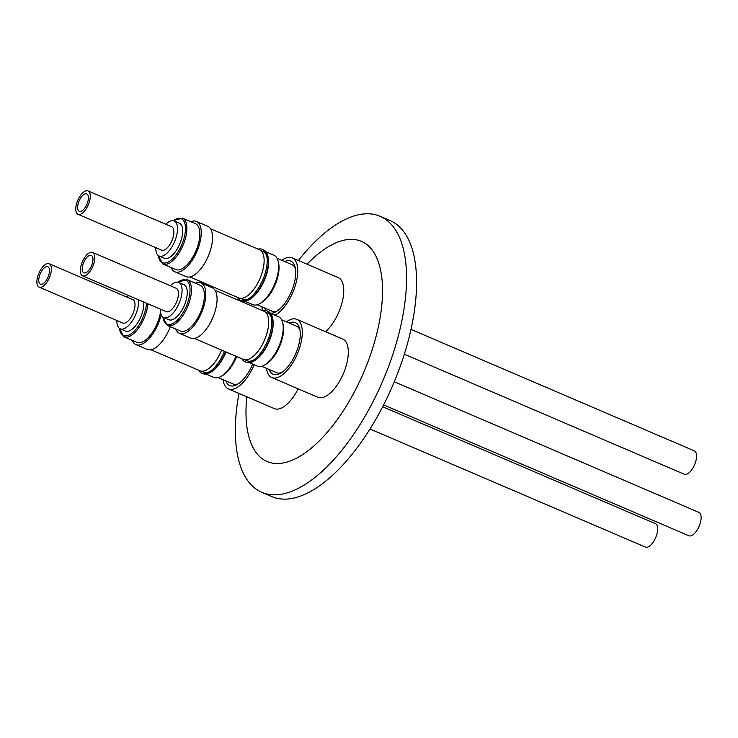 <?xml version="1.0" encoding="UTF-8"?>
<svg xmlns="http://www.w3.org/2000/svg" width="738" height="738" viewBox="0 0 738 738"><rect width="100%" height="100%" fill="white"/><g stroke="black" fill="none" stroke-linecap="round" stroke-linejoin="round"><path stroke-width="1.11" d="M298.383 260.505A150.146 67.324 113.2 0 1 380.116 216.308L390.153 220.616A150.146 67.324 113.2 0 1 380.67 410.549A150.146 67.324 113.2 0 1 271.824 496.609L261.787 492.311A150.146 67.324 113.2 0 1 251.234 484.884A150.146 67.324 113.2 0 1 238.946 393.409M380.116 216.308A150.146 67.324 113.2 0 1 390.67 223.734A150.146 67.324 113.2 0 1 370.633 406.251A150.146 67.324 113.2 0 1 261.787 492.311M307.045 264.213A119.75 53.699 113.2 0 1 369.867 247.295A119.75 53.699 113.2 0 1 353.889 392.865A119.75 53.699 113.2 0 1 258.651 455.586A119.75 53.699 113.2 0 1 246.815 396.786M281.833 260.329A31.66 14.197 113.2 0 1 292.183 257.848L338.179 277.562A31.66 14.197 113.2 0 1 336.177 317.617A31.66 14.197 113.2 0 1 325.541 331.703M292.183 257.848A31.66 14.197 113.2 0 1 290.191 297.894A31.66 14.197 113.2 0 1 274.933 315.209M262.765 310.597A31.66 14.197 113.2 0 1 261.898 306.833M298.124 388.834A31.66 14.197 113.2 0 1 297.294 390.448A31.66 14.197 113.2 0 1 274.342 408.594L228.346 388.871A31.66 14.197 113.2 0 1 223.014 379.664M254.121 364.766A31.66 14.197 113.2 0 1 251.298 370.725A31.66 14.197 113.2 0 1 228.346 388.871M286.39 321.833A31.66 14.197 113.2 0 1 296.741 319.351L342.736 339.074A31.66 14.197 113.2 0 1 340.735 379.12A31.66 14.197 113.2 0 1 317.783 397.265L271.787 377.542A31.66 14.197 113.2 0 1 266.455 368.336M296.741 319.351A31.66 14.197 113.2 0 1 294.739 359.397A31.66 14.197 113.2 0 1 271.787 377.542M295.431 268.697A25.295 11.338 -66.8 0 0 293.761 265.929A25.295 11.338 -66.8 0 0 291.98 264.684L277.036 258.272M270.459 313.216A28.099 12.601 -66.8 0 0 275.938 311.768A28.099 12.601 -66.8 0 0 295.099 267.091A28.099 12.601 -66.8 0 0 292.755 262.507A28.099 12.601 -66.8 0 0 284.637 261.538M257.101 304.776L272.045 311.178A25.295 11.338 -66.8 0 0 277.331 310.91M225.819 380.863A28.099 12.601 -66.8 0 0 227.774 384.203A28.099 12.601 -66.8 0 0 237.055 384.599A28.099 12.601 -66.8 0 0 252.654 364.138M218.217 377.607L233.153 384.009A25.295 11.338 -66.8 0 0 238.439 383.742M299.988 330.2A25.295 11.338 -66.8 0 0 298.309 327.432A25.295 11.338 -66.8 0 0 296.538 326.187L281.593 319.775M269.259 369.535A28.099 12.601 -66.8 0 0 271.224 372.884A28.099 12.601 -66.8 0 0 280.495 373.271A28.099 12.601 -66.8 0 0 299.646 328.604A28.099 12.601 -66.8 0 0 297.313 324.019A28.099 12.601 -66.8 0 0 289.195 323.041M261.658 366.279L276.593 372.681A25.295 11.338 -66.8 0 0 281.888 372.413M265.984 251.824L273.918 255.219A26.872 12.048 113.2 0 1 278.051 260.938L278.484 262.608A25.295 11.338 113.2 0 1 272.995 289.231A25.295 11.338 113.2 0 1 261.234 302.829L259.73 303.669A26.872 12.048 113.2 0 1 252.747 304.619L244.804 301.215M236.667 356.565A25.295 11.338 113.2 0 1 234.112 362.054A25.295 11.338 113.2 0 1 222.35 375.66L220.837 376.5A26.872 12.048 113.2 0 1 213.854 377.45L205.92 374.046M270.542 313.327L278.475 316.722A26.872 12.048 113.2 0 1 282.599 322.441L283.032 324.111A25.295 11.338 113.2 0 1 277.553 350.734A25.295 11.338 113.2 0 1 265.791 364.332L264.278 365.172A26.872 12.048 113.2 0 1 257.294 366.122L249.361 362.718M278.051 260.938A26.872 12.048 113.2 0 1 272.221 289.213A26.872 12.048 113.2 0 1 259.73 303.669M282.599 322.441A26.872 12.048 113.2 0 1 276.778 350.725A26.872 12.048 113.2 0 1 264.278 365.172M258.051 249.14A27.712 12.426 113.2 0 1 262.35 249.343L263.531 249.85A27.712 12.426 113.2 0 1 265.477 251.224A27.712 12.426 113.2 0 1 267.783 255.745L268.014 256.63A26.872 12.048 113.2 0 1 262.193 284.914A26.872 12.048 113.2 0 1 249.693 299.37L248.891 299.812A27.712 12.426 113.2 0 1 241.686 300.79L240.505 300.283A27.712 12.426 113.2 0 1 238.559 298.918A27.712 12.426 113.2 0 1 237.387 297.322M236.022 356.288A26.872 12.048 113.2 0 1 233.337 362.044A26.872 12.048 113.2 0 1 220.837 376.5M225.994 351.98A26.872 12.048 113.2 0 1 223.3 357.745A26.872 12.048 113.2 0 1 210.8 372.201L209.998 372.644A27.712 12.426 113.2 0 1 202.802 373.622L201.622 373.114A27.712 12.426 113.2 0 1 199.666 371.749A27.712 12.426 113.2 0 1 198.504 370.144M262.599 310.643A27.712 12.426 113.2 0 1 266.898 310.846L268.079 311.353A27.712 12.426 113.2 0 1 270.034 312.728A27.712 12.426 113.2 0 1 272.34 317.248L272.571 318.133A26.872 12.048 113.2 0 1 266.741 346.417A26.872 12.048 113.2 0 1 254.25 360.873L253.448 361.316A27.712 12.426 113.2 0 1 246.243 362.293L245.062 361.795A27.712 12.426 113.2 0 1 243.116 360.421A27.712 12.426 113.2 0 1 241.944 358.825M262.35 249.343A27.712 12.426 113.2 0 1 264.296 250.717A27.712 12.426 113.2 0 1 266.603 255.237A27.712 12.426 113.2 0 1 260.597 284.407A27.712 12.426 113.2 0 1 247.71 299.305A27.712 12.426 113.2 0 1 240.505 300.283M266.898 310.846A27.712 12.426 113.2 0 1 268.844 312.22A27.712 12.426 113.2 0 1 271.16 316.74A27.712 12.426 113.2 0 1 265.145 345.91A27.712 12.426 113.2 0 1 252.258 360.808A27.712 12.426 113.2 0 1 245.062 361.795M266.824 256.215A25.959 11.642 -66.8 0 0 263.097 251.575L260.92 250.643M224.463 351.325A27.712 12.426 113.2 0 1 221.704 357.229A27.712 12.426 113.2 0 1 208.817 372.136A27.712 12.426 113.2 0 1 201.622 373.114M271.372 317.718A25.959 11.642 -66.8 0 0 267.654 313.078L265.468 312.146M240.459 298.355L242.636 299.287A25.959 11.642 -66.8 0 0 248.568 298.798M201.575 371.186L203.753 372.118A25.959 11.642 -66.8 0 0 209.675 371.629M245.016 359.858L247.193 360.799A25.959 11.642 -66.8 0 0 253.116 360.301M210.514 228.752L259.518 249.767A26.208 11.753 113.2 0 1 257.857 282.922A26.208 11.753 113.2 0 1 238.863 297.949L189.86 276.934M221.603 350.107A26.208 11.753 113.2 0 1 218.974 355.753A26.208 11.753 113.2 0 1 199.97 370.78L150.967 349.766M215.072 290.265L264.075 311.27A26.208 11.753 113.2 0 1 262.414 344.425A26.208 11.753 113.2 0 1 243.411 359.452L194.408 338.447M190.801 221.686A27.38 12.278 113.2 0 1 196.419 221.437A27.38 12.278 113.2 0 1 194.694 256.077A27.38 12.278 113.2 0 1 174.841 271.778A27.38 12.278 113.2 0 1 171.142 267.534M174.841 271.778L186.133 276.612A27.38 12.278 -66.8 0 0 205.985 260.92A27.38 12.278 -66.8 0 0 207.71 226.28L196.419 221.437M161.188 314.757A27.38 12.278 113.2 0 1 155.801 328.908A27.38 12.278 113.2 0 1 135.958 344.609A27.38 12.278 113.2 0 1 132.259 340.366M135.958 344.609L147.24 349.443A27.38 12.278 -66.8 0 0 167.092 333.751A27.38 12.278 -66.8 0 0 170.284 326.713M195.358 283.189A27.38 12.278 113.2 0 1 200.976 282.949A27.38 12.278 113.2 0 1 199.251 317.589A27.38 12.278 113.2 0 1 179.399 333.281A27.38 12.278 113.2 0 1 175.699 329.037M179.399 333.281L190.69 338.124A27.38 12.278 -66.8 0 0 210.533 322.423A27.38 12.278 -66.8 0 0 212.267 287.783L200.976 282.949M162.84 263.973A24.935 11.181 113.2 0 0 180.921 249.675A24.935 11.181 113.2 0 0 182.498 218.125L195.459 223.688A24.935 11.181 113.2 0 1 193.882 255.237A24.935 11.181 113.2 0 1 175.81 269.527L162.84 263.973L158.107 255.376M160.497 312.183A24.935 11.181 113.2 0 1 154.998 328.069A24.935 11.181 113.2 0 1 136.917 342.358L123.956 336.805L119.224 328.207M167.397 325.476A24.935 11.181 113.2 0 0 185.478 311.178A24.935 11.181 113.2 0 0 187.055 279.637L200.016 285.191A24.935 11.181 113.2 0 1 198.439 316.74A24.935 11.181 113.2 0 1 180.358 331.03L167.397 325.476L162.664 316.879M383.622 404.885L688.849 535.751A12.721 5.701 -66.8 0 0 698.074 528.463A12.721 5.701 -66.8 0 0 698.877 512.366L394.286 381.767M369.996 428.999L645.409 547.079A12.721 5.701 -66.8 0 0 654.634 539.782A12.721 5.701 -66.8 0 0 655.436 523.694L382.662 406.739M404.332 354.222L684.292 474.248A12.721 5.701 -66.8 0 0 693.517 466.951A12.721 5.701 -66.8 0 0 694.32 450.863L411.001 329.388M165.801 224.26A19.087 8.561 113.2 0 1 174.168 220.93A19.087 8.561 113.2 0 1 172.969 245.071A19.087 8.561 113.2 0 1 159.131 256.012A19.087 8.561 113.2 0 1 155.773 247.654M174.168 220.93L179.352 223.153A19.087 8.561 113.2 0 1 178.153 247.295A19.087 8.561 113.2 0 1 164.316 258.235L159.131 256.012M138.559 299.822A19.087 8.561 113.2 0 1 134.076 317.903A19.087 8.561 113.2 0 1 120.239 328.844A19.087 8.561 113.2 0 1 116.881 320.476M143.744 302.045A19.087 8.561 113.2 0 1 139.261 320.126A19.087 8.561 113.2 0 1 125.423 331.067L120.239 328.844M170.358 285.763A19.087 8.561 113.2 0 1 178.725 282.433A19.087 8.561 113.2 0 1 177.517 306.574A19.087 8.561 113.2 0 1 163.679 317.515A19.087 8.561 113.2 0 1 160.331 309.157M178.725 282.433L183.91 284.656A19.087 8.561 113.2 0 1 182.701 308.798A19.087 8.561 113.2 0 1 168.864 319.739L163.679 317.515M84.446 260.846A9.465 4.244 113.2 0 1 91.309 255.422A9.465 4.244 113.2 0 1 90.709 267.396A9.465 4.244 113.2 0 1 83.846 272.82A9.465 4.244 113.2 0 1 84.446 260.846M41.005 272.174A9.465 4.244 113.2 0 1 47.869 266.75A9.465 4.244 113.2 0 1 47.269 278.724A9.465 4.244 113.2 0 1 40.405 284.148A9.465 4.244 113.2 0 1 41.005 272.174M79.888 199.343A9.465 4.244 113.2 0 1 86.752 193.919A9.465 4.244 113.2 0 1 86.152 205.893A9.465 4.244 113.2 0 1 79.298 211.317A9.465 4.244 113.2 0 1 79.888 199.343M88.034 190.921L171.668 226.778A12.721 5.701 113.2 0 1 170.856 242.867A12.721 5.701 113.2 0 1 161.64 250.164L78.007 214.306A12.721 5.701 113.2 0 1 78.818 198.218A12.721 5.701 113.2 0 1 88.034 190.921A12.721 5.701 113.2 0 1 87.232 207.018A12.721 5.701 113.2 0 1 78.007 214.306M49.151 263.752L132.775 299.61A12.721 5.701 113.2 0 1 131.973 315.698A12.721 5.701 113.2 0 1 122.748 322.995L39.123 287.137A12.721 5.701 113.2 0 1 39.926 271.049A12.721 5.701 113.2 0 1 49.151 263.752A12.721 5.701 113.2 0 1 48.348 279.85A12.721 5.701 113.2 0 1 39.123 287.137M92.591 252.424L176.216 288.281A12.721 5.701 113.2 0 1 175.413 304.379A12.721 5.701 113.2 0 1 166.188 311.667L82.564 275.818A12.721 5.701 113.2 0 1 83.366 259.721A12.721 5.701 113.2 0 1 92.591 252.424A12.721 5.701 113.2 0 1 91.789 268.521A12.721 5.701 113.2 0 1 82.564 275.818M264.702 308.032A28.099 12.601 -66.8 0 0 265.984 310.55M267.783 255.745A27.712 12.426 113.2 0 1 248.891 299.812M225.643 351.832A27.712 12.426 113.2 0 1 209.998 372.644M272.34 317.248A27.712 12.426 113.2 0 1 253.448 361.316M126.918 297.091A19.087 8.561 113.2 0 1 128.633 295.569M147.886 303.825A24.935 11.181 113.2 0 1 142.037 322.506A24.935 11.181 113.2 0 1 123.956 336.805M173.319 220.671A23.92 10.729 113.2 0 1 185.035 224.195A23.92 10.729 113.2 0 1 179.749 248.964A23.92 10.729 113.2 0 1 158.356 255.569M146.521 303.235A23.92 10.729 113.2 0 1 140.866 321.796A23.92 10.729 113.2 0 1 119.464 328.401M177.867 282.174A23.92 10.729 113.2 0 1 189.583 285.698A23.92 10.729 113.2 0 1 184.306 310.467A23.92 10.729 113.2 0 1 162.913 317.072M182.498 218.125L173.006 220.625M187.055 279.637L177.563 282.137"/></g></svg>
